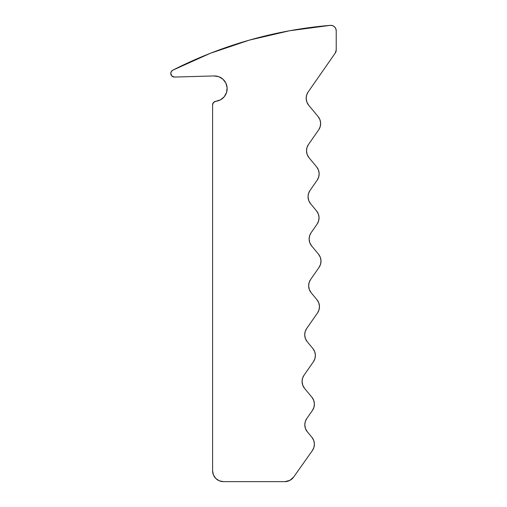 <?xml version="1.0" encoding="UTF-8"?>
<svg xmlns="http://www.w3.org/2000/svg" width="507" height="507" viewBox="0 0 507 507"><rect width="100%" height="100%" fill="white"/><g stroke="black" fill="none" stroke-linecap="round" stroke-linejoin="round"><path stroke-width="0.76" d="M171.886 76.037L174.522 77.064A3.638 3.638 0 0 1 170.783 73.433L171.886 76.037L174.522 77.064L214.049 75.936A12.726 12.726 0 0 1 227.111 87.768A12.726 12.726 0 0 1 215.83 101.305L213.523 102.496L212.598 104.917L212.598 470.743L213.428 474.913L215.792 478.456L219.328 480.82L223.505 481.65L284.769 481.65L289.782 480.427L293.673 477.036L312.401 450.539L313.953 447.345L314.397 443.821L313.681 440.342L311.894 437.281L307.318 431.768A10.907 10.907 0 0 1 306.767 418.567L312.445 410.417L313.966 407.229L314.391 403.724L313.675 400.264L311.894 397.215L304.587 388.413A10.907 10.907 0 0 1 304.035 375.212L313.427 361.732L314.955 358.544L315.379 355.039L314.657 351.579L312.876 348.531L307.223 341.718A10.907 10.907 0 0 1 306.672 328.517L317.509 312.958L319.036 309.764L319.461 306.247L318.745 302.78L316.951 299.719L311.171 292.754A10.939 10.939 0 0 1 310.614 279.509L319.042 267.417L320.57 264.217L321.001 260.706L320.278 257.233L318.491 254.178L311.659 245.946A10.939 10.939 0 0 1 311.108 232.707L317.084 224.126L318.611 220.925L319.036 217.408L318.32 213.941L316.526 210.887L310.569 203.7A10.939 10.939 0 0 1 310.011 190.461L317.192 180.15L318.719 176.949L319.15 173.432L318.428 169.965L316.641 166.911L309.029 157.734A10.939 10.939 0 0 1 308.471 144.495L318.681 129.843L320.209 126.649L320.633 123.131L319.917 119.658L318.123 116.604L308.693 105.234A10.939 10.939 0 0 1 308.136 91.995L335.241 53.089L336.217 49.971A5.457 5.457 0 0 1 335.241 53.089L308.136 91.995L306.678 94.974L308.136 91.995M172.767 70.194A425.411 425.411 0 0 1 330.311 25.35A5.457 5.457 0 0 1 336.217 30.788L335.761 28.595L334.455 26.77L332.535 25.629L330.311 25.35L289.478 30.775L249.362 40.116L210.335 53.298L172.767 70.194L171.315 71.531L170.783 73.433A3.638 3.638 0 0 1 172.767 70.194M313.681 440.342L311.894 437.281A10.907 10.907 0 0 1 312.401 450.539L293.673 477.036A10.907 10.907 0 0 1 284.769 481.65L223.505 481.65A10.907 10.907 0 0 1 212.598 470.743L212.598 104.917A3.638 3.638 0 0 1 215.83 101.305L220.444 99.866L215.83 101.305M304.587 388.413L302.723 385.149L304.587 388.413L311.894 397.215A10.907 10.907 0 0 1 312.445 410.417L313.966 407.229M305.36 338.454L304.707 334.753L305.36 338.454L307.223 341.718L312.876 348.531A10.907 10.907 0 0 1 313.427 361.732L314.955 358.544L315.379 355.039L314.657 351.579M316.951 299.719A10.939 10.939 0 0 1 317.509 312.958L319.036 309.764L319.461 306.247L318.745 302.78L316.951 299.719L311.171 292.754L309.302 289.478L308.649 285.764L309.156 282.488L310.614 279.509L319.042 267.417L320.57 264.217M309.79 242.676L309.143 238.962L309.79 242.676L311.659 245.946L318.491 254.178A10.939 10.939 0 0 1 319.042 267.417M310.569 203.7L308.693 200.43L310.569 203.7L316.526 210.887A10.939 10.939 0 0 1 317.084 224.126L311.108 232.707L309.644 235.685L309.143 238.962M309.029 157.734L307.16 154.464L309.029 157.734L316.641 166.911A10.939 10.939 0 0 1 317.192 180.15L310.011 190.461L308.548 193.433L308.047 196.716L308.693 200.43L308.047 196.716M320.633 123.131L319.917 119.658L318.123 116.604A10.939 10.939 0 0 1 318.681 129.843L308.471 144.495L307.014 147.474L306.507 150.75L307.16 154.464L306.507 150.75M336.217 30.788L336.217 49.971L336.217 30.788L335.761 28.595L334.455 26.77L332.535 25.629L330.311 25.35M174.522 77.064L214.049 75.936L218.821 76.722L222.96 79.225L225.862 83.097L227.111 87.768L226.521 92.572L224.189 96.805L220.444 99.866M311.894 437.281L307.318 431.768L305.455 428.504L304.808 424.803L305.309 421.539L306.767 418.567L312.445 410.417M304.035 375.212L302.578 378.178L302.077 381.448L302.723 385.149L302.077 381.448L302.578 378.178L304.035 375.212L313.427 361.732M306.672 328.517L305.214 331.483L304.707 334.753L305.214 331.483L306.672 328.517L317.509 312.958M318.123 116.604L308.693 105.234L306.824 101.964L306.171 98.25L306.678 94.974L306.171 98.25L306.824 101.964M171.315 71.531L170.783 73.433L171.068 74.846M214.049 75.936L218.821 76.722M225.862 83.097L227.111 87.768M212.598 470.743L213.428 474.913M287.349 481.339L289.782 480.427M312.401 450.539L313.953 447.345M305.455 428.504L304.808 424.803L305.309 421.539L306.767 418.567M314.391 403.724L313.675 400.264M309.302 289.478L308.649 285.764L309.156 282.488L310.614 279.509"/></g></svg>
